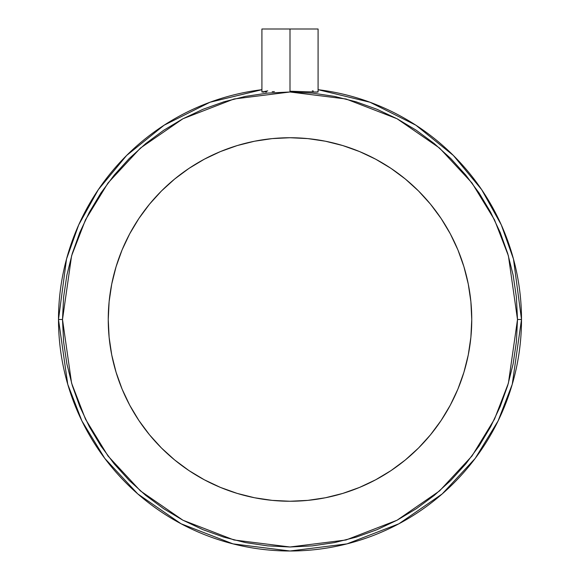 <?xml version="1.0" encoding="UTF-8"?>
<svg xmlns="http://www.w3.org/2000/svg" width="580" height="580" viewBox="0 0 580 580"><rect width="100%" height="100%" fill="white"/><g stroke="black" fill="none" stroke-linecap="round" stroke-linejoin="round"><path stroke-width="0.87" d="M317.55 92.118L313.367 91.981L318.087 92.01L317.543 91.778L318.087 92.01L318.087 29L290 29L290 91.227L312.939 91.959M315.955 92.097L315.556 92.082M316.716 92.118L316.18 92.104M468.263 284.033L470.88 301.673L471.757 319.493A181.757 181.757 0 0 1 290 501.25A181.757 181.757 0 0 1 108.243 319.493L109.12 337.306L111.737 354.953L116.072 372.251L122.075 389.042L129.702 405.173L138.874 420.471L149.502 434.797L161.479 448.014L174.696 459.991L189.022 470.619L204.319 479.783L220.444 487.41L237.242 493.421L254.54 497.756L272.187 500.373L290 501.25L307.813 500.373L325.46 497.756L342.758 493.421L359.556 487.41L375.68 479.783L390.978 470.619L405.304 459.991L418.521 448.014L430.498 434.797L441.126 420.471L450.298 405.173L457.924 389.042L463.927 372.251L468.263 354.953L470.88 337.306L471.757 319.493L470.88 301.673L468.263 284.033L463.927 266.727L457.924 249.936L450.298 233.812L441.126 218.515L430.498 204.182L418.521 190.972L405.304 178.988L390.978 168.367L375.68 159.196L359.556 151.569L342.758 145.558L325.46 141.223L307.813 138.606L290 137.736L272.187 138.606L254.54 141.223L237.242 145.558L220.444 151.569L204.319 159.196L189.022 168.367L174.696 178.988L161.479 190.972L149.502 204.182L138.874 218.515L129.702 233.812L122.075 249.936L116.072 266.727L111.737 284.033L109.12 301.673L108.243 319.493L109.12 301.673L111.737 284.033M313.367 91.981L290.094 91.227M267.735 90.871L261.913 92.01L264.045 92.097L261.913 92.01L262.464 91.778L261.913 92.01L261.913 29L290 29L261.913 29M274.383 91.589L272.18 91.691M58.493 319.493A231.507 231.507 0 0 1 261.913 89.69L209.996 102.24L164.111 125.2L126.621 155.462L98.325 189.653L78.713 224.859L66.54 258.977L58.493 319.493L62.502 319.493L71.601 255.794L85.507 219.798L108.003 182.99L140.411 148.088L182.939 118.755L234.001 98.991L290 91.995L345.999 98.991L397.061 118.755L439.589 148.088L471.997 182.99L494.493 219.798L508.399 255.794L517.498 319.493L521.507 319.493L513.46 258.977L501.287 224.859L481.675 189.653L453.379 155.462L415.889 125.2L370.004 102.24L318.087 89.69A231.507 231.507 0 0 1 521.507 319.493L517.498 319.493L516.403 341.787L513.126 363.87L507.703 385.526L500.177 406.551L490.637 426.735L479.16 445.882L465.856 463.811L450.863 480.356L434.326 495.349L416.389 508.646L397.242 520.122L377.058 529.671L356.04 537.189L334.385 542.619L312.301 545.889L290 546.991L267.699 545.889L245.615 542.619L223.96 537.189L202.942 529.671L182.758 520.122L163.611 508.646L145.674 495.349L129.137 480.356L114.144 463.811L100.84 445.882L89.364 426.735L79.822 406.551L72.297 385.526L66.874 363.87L63.597 341.787L62.502 319.493L63.597 297.192L66.874 275.108L72.297 253.453L79.822 232.428L89.364 212.251L100.84 193.096L114.144 175.167L129.137 158.623L145.674 143.63L163.611 130.333L182.758 118.856L202.942 109.308L223.96 101.79L245.615 96.367L267.699 93.09L290 91.995L312.301 93.09L334.385 96.367L356.04 101.79L377.058 109.308L397.242 118.856L416.389 130.333L434.326 143.63L450.863 158.623L465.856 175.167L479.16 193.096L490.637 212.251L500.177 232.428L507.703 253.453L513.126 275.108L516.403 297.192L517.498 319.493L508.399 383.191L494.493 419.18L471.997 455.989L439.589 490.89L397.061 520.224L345.999 539.987L290 546.991L234.001 539.987L182.939 520.224L140.411 490.89L108.003 455.989L85.507 419.18L71.601 383.191L62.502 319.493L58.493 319.493L67.751 384.315L81.903 420.935L104.791 458.396L137.772 493.913L181.054 523.762L233.015 543.873L290 551L346.985 543.873L398.946 523.762L442.228 493.913L475.209 458.396L498.097 420.935L512.249 384.315L521.507 319.493A231.507 231.507 0 0 1 290 551A231.507 231.507 0 0 1 58.493 319.493M312.265 90.871L313.345 91.017M317.543 91.778L318.087 92.01M108.243 319.493A181.757 181.757 0 0 1 290 137.736A181.757 181.757 0 0 1 471.757 319.493L470.88 337.306L468.263 354.953M375.68 479.783L359.556 487.41M325.46 497.756L307.813 500.373L290 501.25L272.187 500.373L254.54 497.756M129.702 405.173L122.075 389.042M111.737 354.953L109.12 337.306M204.319 159.196L220.444 151.569M254.54 141.223L272.187 138.606L290 137.736L307.813 138.606L325.46 141.223M390.978 168.367L405.304 178.988M450.298 233.812L457.924 249.936M290 91.227L290 29L318.087 29M263.922 92.104L263.458 92.118M266.633 91.981L265.227 92.053"/></g></svg>
